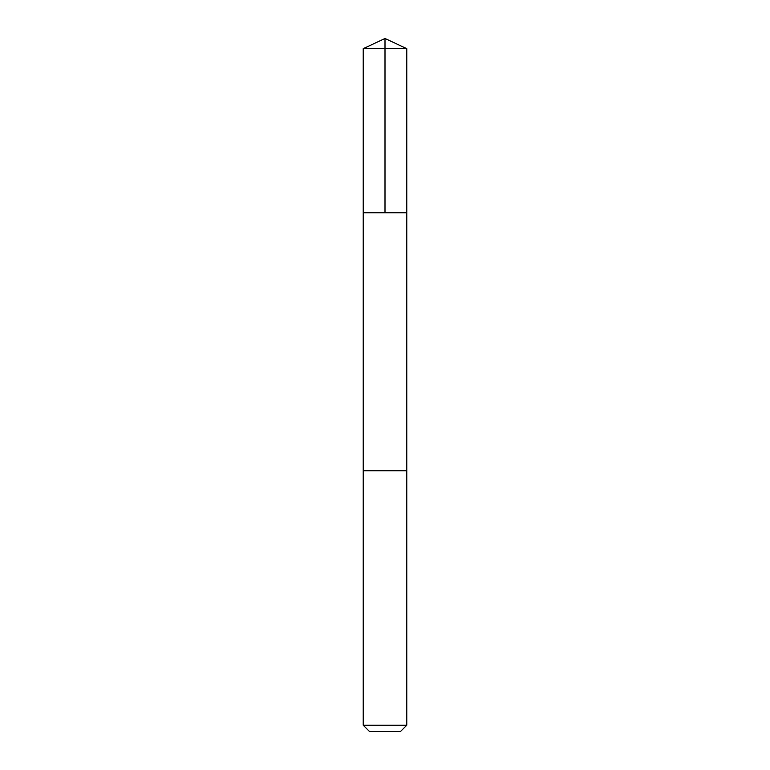 <?xml version="1.0" encoding="UTF-8"?>
<svg xmlns="http://www.w3.org/2000/svg" width="770" height="770" viewBox="0 0 770 770"><rect width="100%" height="100%" fill="white"/><g stroke="black" fill="none" stroke-linecap="round" stroke-linejoin="round"><path stroke-width="1.16" d="M363.219 212.78L406.781 212.78L406.781 48.654L363.219 48.654L363.219 212.78L406.781 212.78L406.781 470.768L363.219 470.768L363.219 212.78M394.923 470.768L363.219 470.768L363.219 725.215L406.781 725.215L406.781 470.768L394.923 470.768M406.781 725.215L400.496 731.5L369.504 731.5L363.219 725.215M385 212.78L385 38.5L363.219 48.654M385 38.5L406.781 48.654"/></g></svg>
